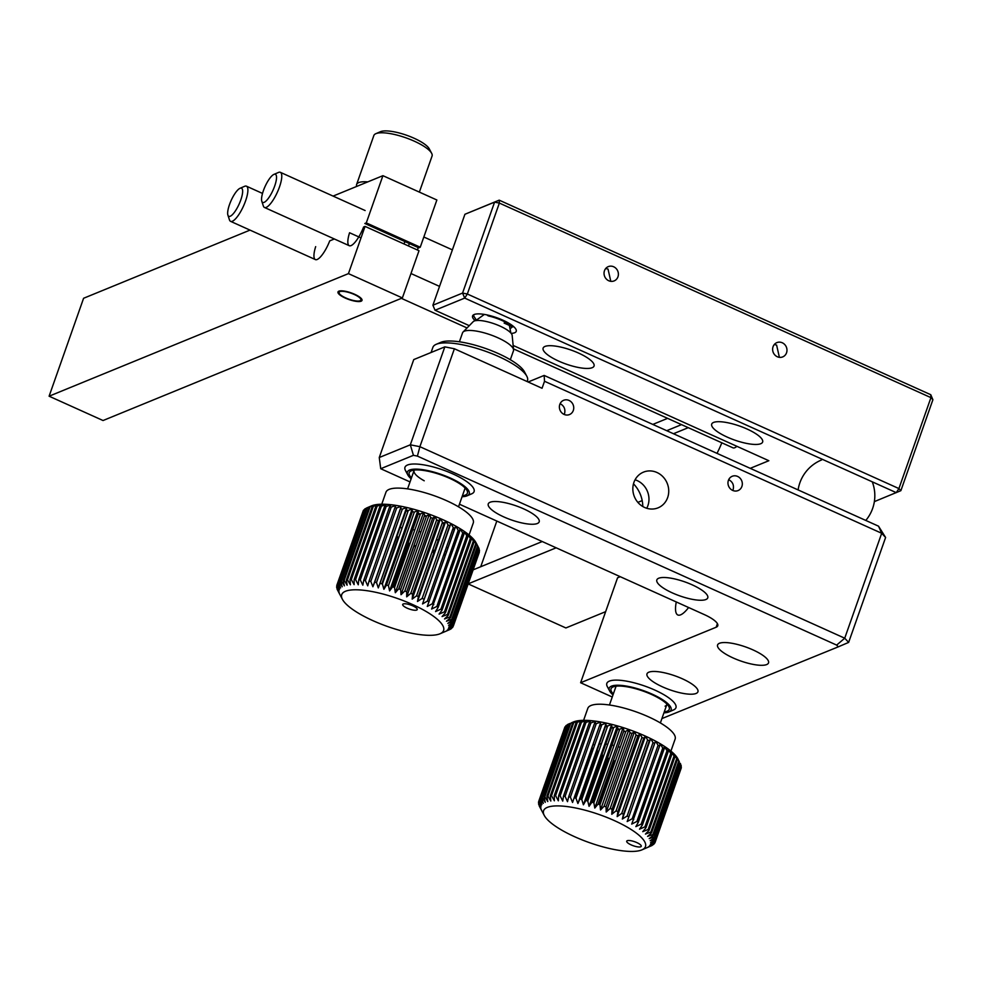 <?xml version="1.0" encoding="UTF-8"?>
<svg xmlns="http://www.w3.org/2000/svg" width="982" height="982" viewBox="0 0 982 982"><rect width="100%" height="100%" fill="white"/><g stroke="black" fill="none" stroke-linecap="round" stroke-linejoin="round"><path stroke-width="1.47" d="M672.412 592.932A27.005 7.439 19.4 0 1 656.835 579.908A27.005 7.439 19.4 0 1 692.187 584.83A27.005 7.439 19.4 0 1 707.764 597.854A27.005 7.439 19.4 0 1 672.412 592.932M728.399 480.382A7.709 7.083 67.7 0 0 730.252 488.68A7.709 7.083 67.7 0 0 738.071 490.57A7.709 7.083 67.7 0 0 741.889 486.471A7.709 7.083 67.7 0 0 740.047 478.173A7.709 7.083 67.7 0 0 732.216 476.282A7.709 7.083 67.7 0 0 728.399 480.382M559.814 404.388A7.709 7.083 67.7 0 0 561.667 412.685A7.709 7.083 67.7 0 0 569.486 414.564A7.709 7.083 67.7 0 0 573.304 410.464A7.709 7.083 67.7 0 0 571.463 402.166A7.709 7.083 67.7 0 0 563.631 400.288A7.709 7.083 67.7 0 0 559.814 404.388M503.827 516.925A27.005 7.439 19.4 0 1 488.25 503.913A27.005 7.439 19.4 0 1 523.602 508.836A27.005 7.439 19.4 0 1 539.179 521.847A27.005 7.439 19.4 0 1 503.827 516.925M733.173 657.977A27.005 7.439 19.4 0 1 717.584 644.953A27.005 7.439 19.4 0 1 752.936 649.875A27.005 7.439 19.4 0 1 768.525 662.899A27.005 7.439 19.4 0 1 733.173 657.977M662.568 686.884A27.005 7.439 19.4 0 1 646.991 673.861A27.005 7.439 19.4 0 1 682.343 678.783A27.005 7.439 19.4 0 1 697.92 691.807A27.005 7.439 19.4 0 1 662.568 686.884M676.279 601.954A30.859 8.764 -65.7 0 0 677.826 614.977A30.859 8.764 -65.7 0 0 688.615 607.514M646.733 508.271A19.284 17.713 67.7 0 0 647.887 505.681A19.284 17.713 67.7 0 0 635.072 479.793M667.65 497.579A19.284 17.713 -112.3 0 1 658.1 507.829A19.284 17.713 -112.3 0 1 638.546 503.128A19.284 17.713 -112.3 0 1 633.93 482.383A19.284 17.713 -112.3 0 1 643.48 472.133A19.284 17.713 -112.3 0 1 663.034 476.835A19.284 17.713 -112.3 0 1 667.65 497.579M459.441 504.208L704.401 614.634A23.138 6.371 19.4 0 1 717.768 625.792A23.138 6.371 19.4 0 1 716.16 627.228L580.62 682.736L612.252 696.999M661.917 718.578L838.272 646.843L836.652 645.1L417.399 456.102L413.434 455.317L380.721 468.721L379.261 457.526L410.329 444.809L444.821 346.867L413.753 359.584L379.261 457.526M413.434 455.317L410.329 444.809L419.891 446.687L844.729 638.202L881.689 533.275L878.534 526.18L885.604 537.473L848.644 642.4L844.729 638.202L836.652 645.1M444.821 346.867L454.384 348.757L419.891 446.687L417.399 456.102M885.604 537.473L881.689 533.275L544.519 381.274L544.151 375.431L528.132 381.998M580.62 682.736L617.568 577.797L620.256 576.704M838.272 646.843L848.644 642.4M609.086 689.045A36.641 10.09 19.4 0 1 617.089 680.121A36.641 10.09 19.4 0 1 654.81 690.064A36.641 10.09 19.4 0 1 670.645 710.722M407.235 472.931A36.641 10.09 19.4 0 1 415.239 464.007A36.641 10.09 19.4 0 1 452.947 473.95A36.641 10.09 19.4 0 1 468.795 494.609M380.721 468.721L410.034 481.929M544.151 375.431L878.534 526.18M544.519 381.274L542.052 388.271L454.384 348.757M633.488 483.807A30.859 28.343 -112.3 0 1 642.793 506.516M564.417 414.109C565.657 409.617 564.368 406.217 560.55 403.897M733.002 490.104C734.241 485.611 732.953 482.211 729.135 479.903M527.174 381.568L527.481 380.672A50.143 13.809 -160.6 0 0 526.818 376.241A50.143 13.809 -160.6 0 0 508.627 361.511A50.143 13.809 -160.6 0 0 436.18 344.326A50.143 13.809 -160.6 0 0 432.89 347.358L431.073 352.501M436.18 344.326L440.795 342.35A46.289 12.741 19.4 0 1 507.669 358.209A46.289 12.741 19.4 0 1 524.462 371.81L526.818 376.241M411.47 477.853A30.859 8.494 19.4 0 1 411.225 470.82A30.859 8.494 19.4 0 1 455.808 481.401A30.859 8.494 19.4 0 1 467.002 490.472A30.859 8.494 19.4 0 1 462.412 495.787M462.068 496.732A32.787 9.022 -160.6 0 0 467.076 495.812A32.787 9.022 -160.6 0 0 456.9 481.303A32.787 9.022 -160.6 0 0 421.757 469.543A32.787 9.022 -160.6 0 0 407.812 474.944A32.787 9.022 -160.6 0 0 411.139 478.799M407.812 474.944L405.456 470.501A36.641 10.09 19.4 0 1 421.045 464.474A36.641 10.09 19.4 0 1 460.325 477.62A36.641 10.09 19.4 0 1 471.691 493.823L467.076 495.812M414.257 470.083A27.005 7.439 -160.6 0 0 424.224 480.787M416.564 610.092A7.709 2.124 -160.6 0 0 417.141 608.889A7.709 2.124 -160.6 0 0 410.881 605.072A7.709 2.124 -160.6 0 0 403.369 603.918A7.709 2.124 -160.6 0 0 403.197 603.979A7.709 2.124 -160.6 0 0 407.014 608.103A7.709 2.124 -160.6 0 0 416.564 610.092M438.856 634.2A53.998 14.865 19.4 0 1 386.257 626.05A53.998 14.865 19.4 0 1 342.448 599.376A53.998 14.865 19.4 0 1 346.462 590.906A53.998 14.865 19.4 0 1 413.336 604.875A53.998 14.865 19.4 0 1 440.059 633.758A53.998 14.865 19.4 0 1 438.856 634.2M369.134 507.093L372.73 505.411A57.864 15.933 19.4 0 1 375.468 504.748A57.864 15.933 19.4 0 1 378.721 504.343A57.864 15.933 19.4 0 1 382.44 504.208A57.864 15.933 19.4 0 1 386.601 504.343A57.864 15.933 19.4 0 1 391.155 504.736A57.864 15.933 19.4 0 1 396.053 505.399A57.864 15.933 19.4 0 1 401.233 506.307A57.864 15.933 19.4 0 1 406.634 507.461L402.375 509.106A61.719 16.989 -160.6 0 0 400.546 508.713L401.233 506.307L396.679 507.964A61.719 16.989 -160.6 0 0 394.924 507.645L396.053 505.399L391.253 507.08A61.719 16.989 -160.6 0 0 389.596 506.859L391.155 504.736L386.159 506.467A61.719 16.989 -160.6 0 0 384.613 506.331L386.601 504.343L381.433 506.147A61.719 16.989 -160.6 0 0 380.022 506.098L382.44 504.208L377.149 506.098A61.719 16.989 -160.6 0 0 375.885 506.147L378.721 504.343L373.344 506.344A61.719 16.989 -160.6 0 0 372.239 506.479L375.468 504.748L370.054 506.872A61.719 16.989 -160.6 0 0 369.134 507.093L343.258 580.546L344.4 585.861L341.466 581.123L367.329 507.669A61.719 16.989 -160.6 0 0 366.838 507.878A61.719 16.989 -160.6 0 0 366.593 507.976L340.717 581.43A61.719 16.989 19.4 0 1 341.466 581.123M340.717 581.43L342.202 586.782L339.33 582.191L365.194 508.737A61.719 16.989 -160.6 0 0 364.641 509.13L338.778 582.584A61.719 16.989 19.4 0 1 339.33 582.191M338.778 582.584L340.57 587.948L337.796 583.517L363.671 510.063A61.719 16.989 -160.6 0 0 363.315 510.53L337.452 583.983A61.719 16.989 19.4 0 1 337.796 583.517M337.452 583.983L339.527 589.335L336.9 585.088L362.972 511.524M342.448 599.376L337.28 589.544A61.719 16.989 19.4 0 1 337.022 588.869L339.232 592.747L336.691 587.482A61.719 16.989 19.4 0 1 336.642 586.88L339.085 590.943L336.752 585.628A61.719 16.989 19.4 0 1 336.9 585.088M339.981 594.736L338.041 591.029M453.083 548.116A46.289 12.741 19.4 0 1 451.953 548.079M447.927 547.784A46.289 12.741 19.4 0 1 446.245 547.6M381.74 504.22L385.951 492.24A46.289 12.741 19.4 0 1 390.014 489.061A46.289 12.741 19.4 0 1 441.348 498.439A46.289 12.741 19.4 0 1 473.275 522.989L469.065 534.969M406.082 510.898A46.289 12.741 19.4 0 1 407.996 511.303M418.283 513.942A46.289 12.741 19.4 0 1 420.235 514.531M424.42 515.881A46.289 12.741 19.4 0 1 426.36 516.557M442.207 523.075A46.289 12.741 19.4 0 1 443.974 523.946M452.849 528.856A46.289 12.741 19.4 0 1 454.273 529.764M457.6 532.06A46.289 12.741 19.4 0 1 458.496 532.735M454.789 555.554L455.083 556.18M432.743 550.202L433.614 553.357M415.288 545.832L415.411 547.625M409.42 543.488L409.396 545.28M398.397 537.449L397.968 539.769M398.226 537.326L381.851 583.811M408.622 543.132L393.168 587.015M414.208 545.44L398.913 588.881M444.208 553.406L445.116 555.763M449.646 554.634L450.272 556.082M451.61 552.265A57.864 15.933 19.4 0 1 450.529 552.13M453.561 623.631A61.719 16.989 19.4 0 1 453.61 624.233L479.474 550.779A61.719 16.989 -160.6 0 0 479.425 550.178L453.561 623.631L448.553 625.35L453.23 622.244L479.093 548.791A61.719 16.989 -160.6 0 0 478.848 548.116L478.074 546.63A61.719 16.989 -160.6 0 0 477.62 545.882L451.757 619.335L446.466 621.225L450.566 617.727L476.442 544.274A61.719 16.989 -160.6 0 0 475.791 543.5L472.882 538.504A57.864 15.933 19.4 0 1 474.797 540.775A57.864 15.933 19.4 0 1 476.025 542.715A57.864 15.933 19.4 0 1 476.135 542.923L476.025 542.715M479.425 550.178L478.958 549.183M453.156 626.135L452.8 627.117L448.258 628.775L453.353 626.025L479.216 552.571A61.719 16.989 -160.6 0 0 479.363 552.031L479.191 551.614M449.584 629.536L449.535 629.683A61.719 16.989 19.4 0 1 449.29 629.781A61.719 16.989 19.4 0 1 448.921 629.941M449.535 629.683L450.922 628.922A61.719 16.989 19.4 0 0 451.475 628.529L447.215 630.162L452.457 627.596A61.719 16.989 19.4 0 0 452.8 627.117M479.363 552.031L453.5 625.485A61.719 16.989 19.4 0 1 453.353 626.025M453.5 625.485L448.713 627.167L453.61 624.233M477.62 545.882L474.797 540.775L476.442 544.274M451.757 619.335A61.719 16.989 19.4 0 1 452.211 620.059L478.074 546.606L476.135 542.923M478.848 548.116L452.972 621.569A61.719 16.989 19.4 0 1 453.23 622.244M452.972 621.569L447.804 623.374L452.211 620.059M450.861 523.504L449.744 525.763A61.719 16.989 -160.6 0 0 448.025 524.928L445.816 521.037A57.864 15.933 19.4 0 1 450.861 523.504A57.864 15.933 19.4 0 1 455.599 526.033A57.864 15.933 19.4 0 1 459.957 528.574A57.864 15.933 19.4 0 1 463.909 531.127A57.864 15.933 19.4 0 1 467.407 533.656A57.864 15.933 19.4 0 1 470.403 536.123A57.864 15.933 19.4 0 1 472.882 538.504L474.183 541.806A61.719 16.989 -160.6 0 0 473.349 540.996L470.403 536.123L471.36 539.228A61.719 16.989 -160.6 0 0 470.341 538.394L467.407 533.656L467.972 536.577A61.719 16.989 -160.6 0 0 466.781 535.718L463.909 531.127L464.069 533.864A61.719 16.989 -160.6 0 0 462.731 533.005L459.957 528.574L459.699 531.139A61.719 16.989 -160.6 0 0 458.226 530.28L455.599 526.033L454.912 528.426A61.719 16.989 -160.6 0 0 453.303 527.58L450.861 523.504L422.53 603.955L449.744 525.763M440.513 518.656L438.524 520.656A61.719 16.989 -160.6 0 0 436.659 519.883L435.014 516.385A57.864 15.933 19.4 0 1 440.513 518.656A57.864 15.933 19.4 0 1 445.816 521.037L417.485 601.487L418.393 596.614L444.257 523.16A61.719 16.989 -160.6 0 0 442.465 522.35L440.513 518.656L412.182 599.106L412.649 594.11L438.524 520.656M430.681 517.551L429.367 514.249A57.864 15.933 19.4 0 1 435.014 516.385L432.596 518.275A61.719 16.989 -160.6 0 0 430.681 517.551L404.817 591.004A61.719 16.989 19.4 0 1 406.72 591.729L432.596 518.275M417.915 510.456L414.306 512.138A61.719 16.989 -160.6 0 0 412.379 511.597L412.219 508.848A57.864 15.933 19.4 0 1 417.915 510.456A57.864 15.933 19.4 0 1 423.647 512.26A57.864 15.933 19.4 0 1 429.367 514.249L401.037 594.699L400.668 589.495L426.532 516.041A61.719 16.989 -160.6 0 0 424.592 515.366L423.647 512.26L395.316 592.711L394.555 587.445L420.419 513.991A61.719 16.989 -160.6 0 0 418.479 513.377L417.915 510.456L389.584 590.906L388.442 585.591L414.306 512.138M366.838 507.878L371.454 505.89A57.864 15.933 19.4 0 1 372.73 505.411L367.329 507.669M366.532 508.124L365.194 508.737M364.457 509.67L363.671 510.063M406.634 507.461A57.864 15.933 19.4 0 1 412.219 508.848L383.888 589.298L382.403 583.959L408.279 510.505A61.719 16.989 -160.6 0 0 406.376 510.026L406.634 507.461L378.303 587.911L376.511 582.559L402.375 509.106M446.614 551.516A57.864 15.933 19.4 0 1 444.969 551.233M475.791 543.5L449.916 616.954A61.719 16.989 19.4 0 1 450.566 617.727M449.916 616.954L444.551 618.955L448.32 615.26L474.183 541.806M473.349 540.996L447.485 614.45L442.072 616.561L445.484 612.682L471.36 539.228M470.341 538.394L444.465 611.847L439.077 614.094L442.109 610.031L467.972 536.577M466.781 535.718L440.918 609.171L435.578 611.577L438.205 607.318L464.069 533.864M463.16 533.275L437.285 606.729M462.731 533.005L436.867 606.459L431.626 609.024L459.699 531.139M459.171 530.832L433.295 604.286M458.226 530.28L432.35 603.734L427.268 606.471L454.912 528.426M454.776 528.365L428.901 601.819M453.303 527.58L427.44 601.033L422.53 603.955M448.025 524.928L422.162 598.382A61.719 16.989 19.4 0 1 423.868 599.216M422.162 598.382L417.485 601.487M445.816 521.037L444.257 523.16M442.465 522.35L416.589 595.804L412.182 599.106M436.659 519.883L410.783 593.337A61.719 16.989 19.4 0 1 412.649 594.11M410.783 593.337L406.683 596.835L406.72 591.729M435.014 516.385L406.683 596.835M404.817 591.004L401.037 594.699M429.367 514.249L426.532 516.041M424.592 515.366L398.729 588.819L395.316 592.711M423.647 512.26L420.419 513.991M418.479 513.377L392.604 586.831L389.584 590.906M412.379 511.597L386.515 585.051A61.719 16.989 19.4 0 1 388.442 585.591M386.515 585.051L383.888 589.298M412.219 508.848L408.279 510.505M406.376 510.026L378.303 587.911M400.546 508.713L374.67 582.166A61.719 16.989 19.4 0 1 376.511 582.559M374.67 582.166L372.902 586.757L370.815 581.418L396.679 507.964M401.233 506.307L372.902 586.757M394.924 507.645L369.06 581.098A61.719 16.989 19.4 0 1 370.815 581.418M369.06 581.098L367.722 585.849L365.39 580.534L391.253 507.08M389.596 506.859L363.733 580.313A61.719 16.989 19.4 0 1 365.39 580.534M363.733 580.313L362.824 585.186L360.284 579.92L386.159 506.467M384.613 506.331L358.749 579.785A61.719 16.989 19.4 0 1 360.284 579.92M358.749 579.785L358.27 584.793L355.57 579.601L381.433 506.147M380.022 506.098L354.158 579.552A61.719 16.989 19.4 0 1 355.57 579.601M354.158 579.552L354.109 584.658L351.286 579.552L377.149 506.098M375.885 506.147L350.022 579.601A61.719 16.989 19.4 0 1 351.286 579.552M350.022 579.601L350.39 584.793L347.481 579.797L373.344 506.344M372.239 506.479L346.376 579.932A61.719 16.989 19.4 0 1 347.481 579.797M346.376 579.932L347.137 585.198L344.191 580.325L370.054 506.872M343.258 580.546A61.719 16.989 19.4 0 1 344.191 580.325M336.642 586.88L336.936 586.045M396.74 537.424L397.587 536.859M447.485 614.45A61.719 16.989 19.4 0 1 448.32 615.26M444.465 611.847A61.719 16.989 19.4 0 1 445.484 612.682M440.918 609.171A61.719 16.989 19.4 0 1 442.109 610.031M436.867 606.459A61.719 16.989 19.4 0 1 438.205 607.318M432.35 603.734A61.719 16.989 19.4 0 1 433.835 604.593M427.44 601.033A61.719 16.989 19.4 0 1 429.036 601.88M416.589 595.804A61.719 16.989 19.4 0 1 418.393 596.614M398.729 588.819A61.719 16.989 19.4 0 1 400.668 589.495M392.604 586.831A61.719 16.989 19.4 0 1 394.555 587.445M380.513 583.48A61.719 16.989 19.4 0 1 382.403 583.959M463.05 332.039L473.189 321.679A20.831 5.732 19.4 0 1 504.429 328.295A20.831 5.732 19.4 0 1 512.162 335.402L513.574 349.825A27.005 7.439 -160.6 0 0 503.545 340.607A27.005 7.439 -160.6 0 0 463.05 332.039A27.005 7.439 -160.6 0 0 462.534 332.849L459.392 341.785M398.704 537.67A27.005 7.439 19.4 0 1 397.072 536.454M400.153 527.715A27.005 7.439 19.4 0 1 402.19 527.788M412.759 529.593A27.005 7.439 19.4 0 1 414.735 530.12M418.958 531.397A27.005 7.439 19.4 0 1 420.897 532.048M510.321 359.719L513.476 350.795A27.005 7.439 -160.6 0 0 513.574 349.825M436.487 539.302A27.005 7.439 19.4 0 1 438.181 540.407M434.67 550.386A27.005 7.439 19.4 0 1 432.657 550.19M415.963 546.078A27.005 7.439 19.4 0 1 414.036 545.366M409.948 543.721A27.005 7.439 19.4 0 1 408.082 542.886M613.32 693.967A30.859 8.494 19.4 0 1 613.075 686.934A30.859 8.494 19.4 0 1 643.001 691.046A30.859 8.494 19.4 0 1 668.852 706.586A30.859 8.494 19.4 0 1 667.22 711.177A30.859 8.494 19.4 0 1 664.262 711.901M663.93 712.846A32.787 9.022 -160.6 0 0 668.914 711.938A32.787 9.022 -160.6 0 0 668.938 711.925A32.787 9.022 -160.6 0 0 651.913 694.029A32.787 9.022 -160.6 0 0 611.405 686.173A32.787 9.022 -160.6 0 0 609.675 691.058A32.787 9.022 -160.6 0 0 612.989 694.912M609.675 691.058L607.318 686.614A36.641 10.09 19.4 0 1 609.257 681.164A36.641 10.09 19.4 0 1 654.528 689.941A36.641 10.09 19.4 0 1 673.554 709.937A36.641 10.09 19.4 0 1 673.529 709.949L668.938 711.925M665.072 706.168A27.005 7.439 -160.6 0 0 666.962 704.106M632.592 845.49A7.709 2.124 -160.6 0 0 641.16 845.625A7.709 2.124 -160.6 0 0 635.379 841.991A7.709 2.124 -160.6 0 0 627.216 840.715A7.709 2.124 -160.6 0 0 632.592 845.49M584.756 840.923A53.998 14.865 19.4 0 1 544.298 815.49A53.998 14.865 19.4 0 1 604.274 816.41A53.998 14.865 19.4 0 1 641.909 849.872A53.998 14.865 19.4 0 1 584.756 840.923M630.014 732.732L628.848 729.516A57.864 15.933 19.4 0 1 634.532 731.59A57.864 15.933 19.4 0 1 640.104 733.812A57.864 15.933 19.4 0 1 645.493 736.156L643.75 738.218A61.719 16.989 -160.6 0 0 641.921 737.421L640.104 733.812L637.932 735.764A61.719 16.989 -160.6 0 0 636.041 735.002L634.532 731.59L606.201 812.04L606.078 806.897L631.942 733.444A61.719 16.989 -160.6 0 0 630.014 732.732L604.151 806.185A61.719 16.989 19.4 0 1 606.078 806.897M604.151 806.185L600.518 809.966L599.99 804.737L625.853 731.283L628.848 729.516L600.518 809.966M628.848 729.516A57.864 15.933 19.4 0 0 623.116 727.601L619.728 729.307A61.719 16.989 -160.6 0 0 617.788 728.73L617.383 725.882L613.64 727.539A61.719 16.989 -160.6 0 0 611.725 727.036L611.737 724.36L607.662 726.005A61.719 16.989 -160.6 0 0 605.784 725.563L606.225 723.071L601.831 724.716A61.719 16.989 -160.6 0 0 600.027 724.348L600.898 722.016L596.246 723.673A61.719 16.989 -160.6 0 0 594.527 723.403L595.828 721.205L590.943 722.899A61.719 16.989 -160.6 0 0 589.335 722.715L591.078 720.653A57.864 15.933 19.4 0 1 595.828 721.205A57.864 15.933 19.4 0 1 600.898 722.016A57.864 15.933 19.4 0 1 606.225 723.071A57.864 15.933 19.4 0 1 611.737 724.36A57.864 15.933 19.4 0 1 617.383 725.882A57.864 15.933 19.4 0 1 623.116 727.601L623.901 730.633L598.038 804.086A61.719 16.989 19.4 0 1 599.99 804.737M598.038 804.086L594.785 808.051L593.865 802.76L619.728 729.307M617.788 728.73L591.925 802.184A61.719 16.989 19.4 0 1 593.865 802.76M591.925 802.184L589.053 806.332L587.776 800.993L613.64 727.539M611.725 727.036L585.861 800.49A61.719 16.989 19.4 0 1 587.776 800.993M585.861 800.49L583.406 804.81L581.786 799.458L607.662 726.005M605.784 725.563L579.92 799.017A61.719 16.989 19.4 0 1 581.786 799.458M579.92 799.017L577.895 803.522L575.968 798.17L601.831 724.716M600.027 724.348L574.163 797.801A61.719 16.989 19.4 0 1 575.968 798.17M574.163 797.801L572.567 802.466L570.382 797.126L596.246 723.673M594.527 723.403L568.664 796.856A61.719 16.989 19.4 0 1 570.382 797.126M568.664 796.856L567.498 801.656L565.08 796.353L590.943 722.899M589.335 722.715L563.472 796.169A61.719 16.989 19.4 0 1 565.08 796.353M563.472 796.169L562.747 801.103L560.133 795.862L585.996 722.408A61.719 16.989 -160.6 0 0 584.511 722.31L586.684 720.371A57.864 15.933 19.4 0 1 591.078 720.653L585.996 722.408M584.511 722.31L558.635 795.764A61.719 16.989 19.4 0 1 560.133 795.862M558.635 795.764L558.353 800.821L555.579 795.653L581.454 722.2A61.719 16.989 -160.6 0 0 580.104 722.2L582.694 720.346A57.864 15.933 19.4 0 1 586.684 720.371L581.454 722.2M580.104 722.2L554.229 795.653A61.719 16.989 19.4 0 1 555.579 795.653M554.229 795.653L554.364 800.796L551.491 795.739L577.355 722.286A61.719 16.989 -160.6 0 0 576.164 722.359L579.159 720.592A57.864 15.933 19.4 0 1 582.694 720.346L577.355 722.286M576.164 722.359L550.301 795.813A61.719 16.989 19.4 0 1 551.491 795.739M550.301 795.813L550.828 801.042L547.895 796.095L573.77 722.642A61.719 16.989 -160.6 0 0 572.739 722.813L576.115 721.107A57.864 15.933 19.4 0 1 579.159 720.592L573.77 722.642M572.739 722.813L546.864 796.267A61.719 16.989 19.4 0 1 547.895 796.095M546.864 796.267L547.784 801.558L544.838 796.733L570.714 723.28A61.719 16.989 -160.6 0 0 569.855 723.538L568.222 724.2A61.719 16.989 -160.6 0 0 567.559 724.544L541.696 797.998A61.719 16.989 19.4 0 1 542.359 797.654L568.222 724.2M569.855 723.538L543.991 796.991A61.719 16.989 19.4 0 1 544.838 796.733M543.991 796.991L545.268 802.331L542.359 797.654M541.696 797.998L543.316 803.35L540.468 798.82L566.344 725.379A61.719 16.989 -160.6 0 0 565.865 725.796L540.002 799.25A61.719 16.989 19.4 0 1 540.468 798.82M540.002 799.25L541.929 804.614L539.204 800.256L565.067 726.803A61.719 16.989 -160.6 0 0 564.797 727.306L564.908 727.269M564.797 727.306L538.934 800.76A61.719 16.989 19.4 0 1 539.204 800.256M538.934 800.76L541.131 806.087L538.566 801.913L538.958 800.821M544.298 815.49L539.56 806.566A61.719 16.989 19.4 0 1 539.228 805.866L541.327 809.671L538.713 804.43A61.719 16.989 19.4 0 1 538.578 803.792L540.922 807.781L538.504 802.49A61.719 16.989 19.4 0 1 538.566 801.913M594.626 745.191A46.289 12.741 19.4 0 1 593.079 744.233M599.609 725.673A46.289 12.741 19.4 0 1 601.414 725.894M605.44 726.533A46.289 12.741 19.4 0 1 607.342 726.889M611.467 727.772A46.289 12.741 19.4 0 1 613.394 728.239M617.58 729.331A46.289 12.741 19.4 0 1 619.532 729.884M623.717 731.16A46.289 12.741 19.4 0 1 625.669 731.799M583.59 720.334L587.813 708.353A46.289 12.741 19.4 0 1 639.834 713.227A46.289 12.741 19.4 0 1 675.125 739.102L670.915 751.083M657.83 764.192A46.289 12.741 19.4 0 1 657.044 764.217M538.578 803.792L538.799 803.153M613.701 760.633L613.75 762.989A61.719 16.989 -160.6 0 0 614.572 763.296M607.919 758.043L607.76 760.669A61.719 16.989 -160.6 0 0 608.57 761.001M597.498 750.849L596.344 755.649A61.719 16.989 -160.6 0 0 597.093 756.005M591.373 749.045L592.637 748.345A57.864 15.933 19.4 0 1 591.79 747.891M593.374 748.738A57.864 15.933 19.4 0 1 592.637 748.345L575.145 797.998M592.637 748.345L591.041 753.01A61.719 16.989 -160.6 0 0 591.741 753.366M575.194 798.01L591.041 753.01M597.375 751.218L580.497 799.152M580.988 799.274L596.344 755.649M602.126 754.814L586.021 800.526M602.408 754.998L601.941 758.214A61.719 16.989 -160.6 0 0 602.715 758.558M586.954 800.772L601.941 758.214M593.03 802.515L607.76 760.669M599.155 804.454L613.75 762.989M634.532 731.59L631.942 733.444M647.604 739.962L645.493 736.156A57.864 15.933 19.4 0 1 650.649 738.587L649.347 740.784A61.719 16.989 -160.6 0 0 647.604 739.962L621.729 813.415A61.719 16.989 19.4 0 1 623.484 814.238L649.347 740.784M655.522 741.091L654.65 743.423A61.719 16.989 -160.6 0 0 653.005 742.576L650.649 738.587A57.864 15.933 19.4 0 1 655.522 741.091A57.864 15.933 19.4 0 1 660.051 743.632L659.609 746.124A61.719 16.989 -160.6 0 0 658.075 745.264L655.522 741.091L627.191 821.541L654.65 743.423M675.923 755.956L677.433 759.381A61.719 16.989 -160.6 0 0 676.696 758.583L673.775 753.636A57.864 15.933 19.4 0 1 675.923 755.956A57.864 15.933 19.4 0 1 677.506 758.165L679.323 761.774A61.719 16.989 -160.6 0 0 678.795 761.025L675.923 755.956M677.506 758.165A57.864 15.933 19.4 0 1 677.887 758.828L677.506 758.165M680.6 764.021A61.719 16.989 -160.6 0 0 680.268 763.321L654.405 836.774A61.719 16.989 19.4 0 1 654.736 837.474L680.6 764.021M680.87 769.066L655.031 842.581L650.366 844.238L655.387 841.427L681.25 767.973A61.719 16.989 -160.6 0 0 681.324 767.396L655.46 840.85L650.575 842.544L655.387 839.549L681.25 766.095A61.719 16.989 -160.6 0 0 681.115 765.457L680.526 764.254M681.324 767.396L681.029 766.733M654.196 772.306L654.638 773.276M656.246 768.697A57.864 15.933 19.4 0 1 655.497 768.624M646.217 848.006L651.606 845.686A61.719 16.989 19.4 0 0 652.269 845.342L648.181 846.987L653.484 844.52A61.719 16.989 19.4 0 0 653.963 844.09L649.568 845.723L654.761 843.084A61.719 16.989 19.4 0 0 655.031 842.581M654.208 843.366L653.963 844.09M681.115 765.457L655.252 838.91A61.719 16.989 19.4 0 1 655.387 839.549M655.252 838.91L650.17 840.666L654.736 837.474M654.405 836.774L649.176 838.616L653.46 835.228L679.323 761.774M678.795 761.025L652.92 834.479A61.719 16.989 19.4 0 1 653.46 835.228M652.92 834.479L647.592 836.406L651.557 832.834L677.433 759.381M676.696 758.583L650.833 832.036A61.719 16.989 19.4 0 1 651.557 832.834M650.833 832.036L645.444 834.086L649.065 830.306L674.929 756.852A61.719 16.989 -160.6 0 0 674.02 756.042L671.074 751.218A57.864 15.933 19.4 0 1 673.775 753.636L674.929 756.852M674.02 756.042L648.157 829.495L642.744 831.668L645.996 827.703L671.872 754.25A61.719 16.989 -160.6 0 0 670.78 753.403L667.858 748.726A57.864 15.933 19.4 0 1 671.074 751.218L671.872 754.25M670.78 753.403L644.916 826.856L639.528 829.164L642.4 825.015L668.263 751.561A61.719 16.989 -160.6 0 0 667.011 750.702L664.176 746.185A57.864 15.933 19.4 0 1 667.858 748.726L668.263 751.561M667.134 750.788L641.271 824.242M667.011 750.702L641.148 824.156L635.845 826.635L638.3 822.302L664.163 748.849A61.719 16.989 -160.6 0 0 662.764 747.989L660.051 743.632A57.864 15.933 19.4 0 1 664.176 746.185L664.163 748.849M663.402 748.37L637.539 821.824M662.764 747.989L636.901 821.443L631.721 824.082L659.609 746.124M658.075 745.264L632.212 818.718A61.719 16.989 19.4 0 1 633.746 819.577M632.212 818.718L627.191 821.541M653.005 742.576L627.142 816.03A61.719 16.989 19.4 0 1 628.787 816.877M627.142 816.03L622.33 819.037L623.484 814.238M650.649 738.587L622.33 819.037M621.729 813.415L617.162 816.607L617.887 811.672L643.75 738.218M645.493 736.156L617.162 816.607M641.921 737.421L616.058 810.874A61.719 16.989 19.4 0 1 617.887 811.672M616.058 810.874L611.774 814.262L612.068 809.217L637.932 735.764M640.104 733.812L611.774 814.262M636.041 735.002L610.178 808.456A61.719 16.989 19.4 0 1 612.068 809.217M610.178 808.456L606.201 812.04M573.083 722.101A57.864 15.933 19.4 0 1 573.304 722.003A57.864 15.933 19.4 0 1 573.598 721.88A57.864 15.933 19.4 0 1 576.115 721.107L570.714 723.28M567.449 724.851L566.344 725.379M623.116 727.601L594.785 808.051M617.383 725.882L589.053 806.332M611.737 724.36L583.406 804.81M606.225 723.071L577.895 803.522M600.076 724.36L574.2 797.814M595.828 721.205L595.031 723.476M648.157 829.495A61.719 16.989 19.4 0 1 649.065 830.306M644.916 826.856A61.719 16.989 19.4 0 1 645.996 827.703M641.148 824.156A61.719 16.989 19.4 0 1 642.4 825.015M636.901 821.443A61.719 16.989 19.4 0 1 638.3 822.302M599.302 743.963A27.005 7.439 19.4 0 1 601.377 743.828M605.734 744.061A27.005 7.439 19.4 0 1 607.735 744.319M612.019 745.105A27.005 7.439 19.4 0 1 614.008 745.559M618.243 746.713A27.005 7.439 19.4 0 1 620.207 747.314M615.297 761.259A27.005 7.439 19.4 0 1 613.394 760.498M609.368 758.742A27.005 7.439 19.4 0 1 607.527 757.846M603.697 755.784A27.005 7.439 19.4 0 1 601.978 754.728M598.443 752.175A27.005 7.439 19.4 0 1 596.909 750.764M513.917 326.859L512.113 326.675A20.831 5.732 -160.6 0 0 502.035 320.513A20.831 5.732 -160.6 0 0 488.189 315.885L486.925 314.903M504.122 323.066L512.113 326.675M510.37 328.528L512.567 326.724M473.852 314.657L473.741 316.106L476.7 320.598M610.804 281.343L608.03 269.08L605.734 268.491M558.697 361.118A27.005 7.439 -160.6 0 0 594.049 366.041A27.005 7.439 -160.6 0 0 578.472 353.029A27.005 7.439 -160.6 0 0 543.12 348.107A27.005 7.439 -160.6 0 0 558.697 361.118M613.676 266.773A7.709 7.083 -112.3 0 1 618.39 273.953A7.709 7.083 -112.3 0 1 614.143 280.901A7.709 7.083 -112.3 0 1 608.754 280.754A7.709 7.083 -112.3 0 1 604.04 273.573A7.709 7.083 -112.3 0 1 608.288 266.625A7.709 7.083 -112.3 0 1 613.676 266.773M511.18 333.377A23.138 6.371 -160.6 0 0 516.237 331.327A23.138 6.371 -160.6 0 0 502.882 320.169A23.138 6.371 -160.6 0 0 472.575 315.946A23.138 6.371 -160.6 0 0 475.239 320.721M779.389 357.338L776.615 345.075L774.319 344.498M727.281 437.125A27.005 7.439 -160.6 0 0 762.633 442.047A27.005 7.439 -160.6 0 0 747.057 429.024A27.005 7.439 -160.6 0 0 711.704 424.101A27.005 7.439 -160.6 0 0 727.281 437.125M782.261 342.767A7.709 7.083 -112.3 0 1 786.975 349.948A7.709 7.083 -112.3 0 1 782.728 356.896A7.709 7.083 -112.3 0 1 777.339 356.761A7.709 7.083 -112.3 0 1 772.625 349.567A7.709 7.083 -112.3 0 1 776.872 342.62A7.709 7.083 -112.3 0 1 782.261 342.767M930.764 394.715L930.936 397.636L499.359 203.078L494.584 202.132L464.928 214.272L432.902 305.218L462.559 293.078L494.584 202.132L499.187 200.156L930.764 394.715L932.9 399.723L900.875 490.669L898.911 488.57L930.936 397.636L932.9 399.723M464.928 214.272L499.187 200.156L499.359 203.078L467.334 294.011L898.911 488.57L896.271 492.645L464.695 298.098L435.038 310.238L432.902 305.218M468.181 583.909L565.878 627.952L605.649 611.663M642.191 500.599L637.87 502.379M542.248 541.536L473.14 569.842M717.007 453.353A38.568 10.962 -65.7 0 0 721.831 442.808M681.52 424.629L666.729 430.693M468.205 583.824L556.168 547.809M750.223 468.34L768.845 460.718L513.144 345.443M652.809 424.42L667.6 418.357M469.286 325.668L435.038 310.238M874.361 501.618L900.875 490.669M462.559 293.078L464.695 298.098L467.334 294.011L462.559 293.078M263.385 190.692A15.43 4.382 -65.7 0 0 261.801 201.273A15.43 4.382 -65.7 0 0 267.337 199.641A15.43 4.382 -65.7 0 0 274.678 186.064A15.43 4.382 -65.7 0 0 273.904 174.403A15.43 4.382 -65.7 0 0 263.385 190.692M273.904 174.403L278.495 172.439A19.284 5.475 114.3 0 1 280.336 172.316A19.284 5.475 114.3 0 1 279.465 186.997A19.284 5.475 114.3 0 1 264.477 207.472A19.284 5.475 114.3 0 1 263.36 206.024L261.801 201.273M404.216 243.241L405.014 241.609M418.074 247.489L417.706 249.318M354.649 294.281A12.729 3.498 -160.6 0 0 337.98 291.961A12.729 3.498 -160.6 0 0 345.333 298.098A12.729 3.498 -160.6 0 0 362.002 300.418A12.729 3.498 -160.6 0 0 354.649 294.281M348.438 273.622L365.058 226.4L419.007 250.717L402.375 297.939L348.438 273.622L49.1 396.2L83.593 298.27L250.017 230.107M365.058 226.4L363.61 226.989A19.284 5.475 114.3 0 1 351.053 245.61A19.284 5.475 114.3 0 1 349.567 232.746L361.008 237.902M334.359 238.97L329.731 240.872A19.284 5.475 114.3 0 1 317.161 259.494A19.284 5.475 114.3 0 1 315.676 246.629M402.375 297.939L103.049 420.529L49.1 396.2M420.235 247.219L366.298 222.902L364.85 223.491L418.798 247.82L420.235 247.219L436.867 199.997L382.919 175.68L333.082 196.093M410.157 242.677A19.284 5.475 -65.7 0 0 408.291 245.893M366.298 222.902L382.919 175.68M356.675 186.433A30.859 8.494 19.4 0 1 356.601 184.506A30.859 8.494 19.4 0 1 358.172 182.861A30.859 8.494 19.4 0 1 367.771 181.891M419.363 192.104L432.068 156.04A30.859 8.494 -160.6 0 0 431.65 153.315A30.859 8.494 -160.6 0 0 405.775 137.775A30.859 8.494 -160.6 0 0 375.873 133.675A30.859 8.494 -160.6 0 0 375.406 133.896A30.859 8.494 -160.6 0 0 373.847 135.528L356.601 184.506M380.083 131.883A27.005 7.439 19.4 0 1 380.488 131.686A27.005 7.439 19.4 0 1 406.658 135.27A27.005 7.439 19.4 0 1 429.294 148.871L431.65 153.315M339.662 291.728A11.575 3.192 -160.6 0 0 339.232 293.36A11.575 3.192 -160.6 0 0 348.929 299.191A11.575 3.192 -160.6 0 0 360.148 300.738A11.575 3.192 -160.6 0 0 360.32 300.652A11.575 3.192 -160.6 0 0 353.667 294.207A11.575 3.192 -160.6 0 0 339.662 291.728M736.881 446.307A19.284 5.475 114.3 0 1 732.977 447.829L513.488 348.88M240.025 188.286L244.616 186.31A19.284 5.475 114.3 0 1 246.445 186.187A19.284 5.475 114.3 0 1 245.586 200.88A19.284 5.475 114.3 0 1 230.598 221.355A19.284 5.475 114.3 0 1 229.469 219.894L227.91 215.156A15.43 4.382 -65.7 0 0 233.458 213.511A15.43 4.382 -65.7 0 0 240.799 199.935A15.43 4.382 -65.7 0 0 240.025 188.286A15.43 4.382 -65.7 0 0 229.506 204.563A15.43 4.382 -65.7 0 0 227.91 215.156M673.468 433.737L688.259 427.673M480.738 566.724L496.818 521.061M716.16 627.228L717.412 623.68M440.059 633.758L449.29 629.781M414.073 470.476L407.579 488.889M465.002 488.41L458.52 506.822M475.718 320.623L484.359 314.424M509.388 325.447L510.861 332.996M573.304 722.003L571.536 722.764M641.909 849.872L648.28 847.122M666.864 704.524L660.37 722.936M615.923 686.59L609.441 705.002M821.639 459.932A38.568 38.568 0 0 0 798.108 489.92M865.793 520.435A38.568 38.568 0 0 0 872.274 481.831M439.531 286.388L410.979 273.524M349.285 245.709L264.477 207.472M452.395 249.87L423.843 237.006M365.132 210.541L280.336 172.316M380.488 131.686L375.873 133.675M360.148 300.738L362.039 299.915M339.232 293.36L338.262 291.544M467.051 327.951L401.38 298.344M315.394 259.579L230.598 221.355M262.513 193.429L246.445 186.187"/></g></svg>
